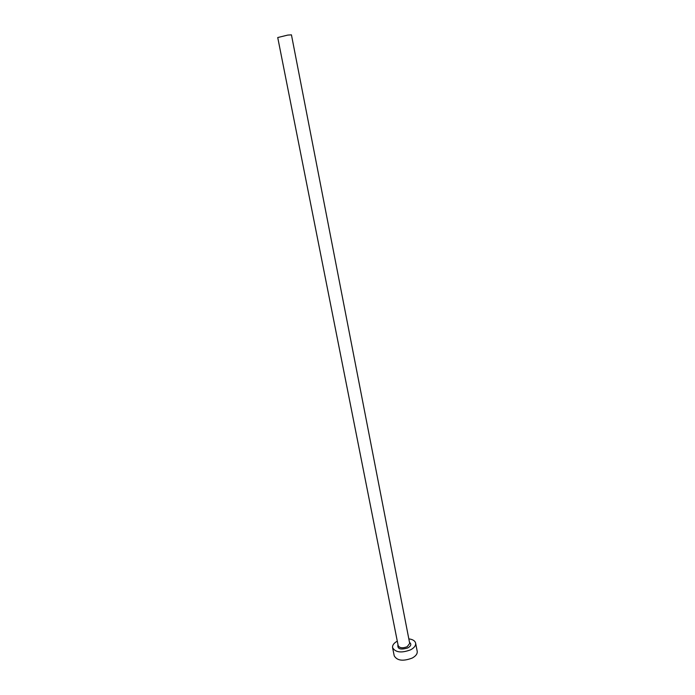 <?xml version="1.0" encoding="UTF-8"?>
<svg xmlns="http://www.w3.org/2000/svg" width="695" height="695" viewBox="0 0 695 695"><rect width="100%" height="100%" fill="white"/><g stroke="black" fill="none" stroke-linecap="round" stroke-linejoin="round"><path stroke-width="1.04" d="M277.731 37.539L287.721 35.097L291.44 34.846L409.703 643.388L407.183 646.724C402.622 648.426 399.616 648.07 398.174 645.646L277.731 37.539M397.279 641.138C393.839 643.092 392.275 645.273 392.588 647.662C395.472 652.509 401.493 653.222 410.632 649.808C414.272 647.809 415.94 645.586 415.627 643.144C415.011 640.807 412.743 639.383 408.816 638.87M392.588 647.662L394.221 655.828C397.114 660.745 403.126 661.484 412.231 658.052C415.862 656.045 417.521 653.795 417.209 651.319L415.627 643.144M409.503 642.389C411.64 644.1 411.101 645.942 407.869 647.914C400.459 650.077 397.158 648.991 397.974 644.647M409.607 642.927L409.703 643.388M398.087 645.186L398.174 645.646"/></g></svg>

